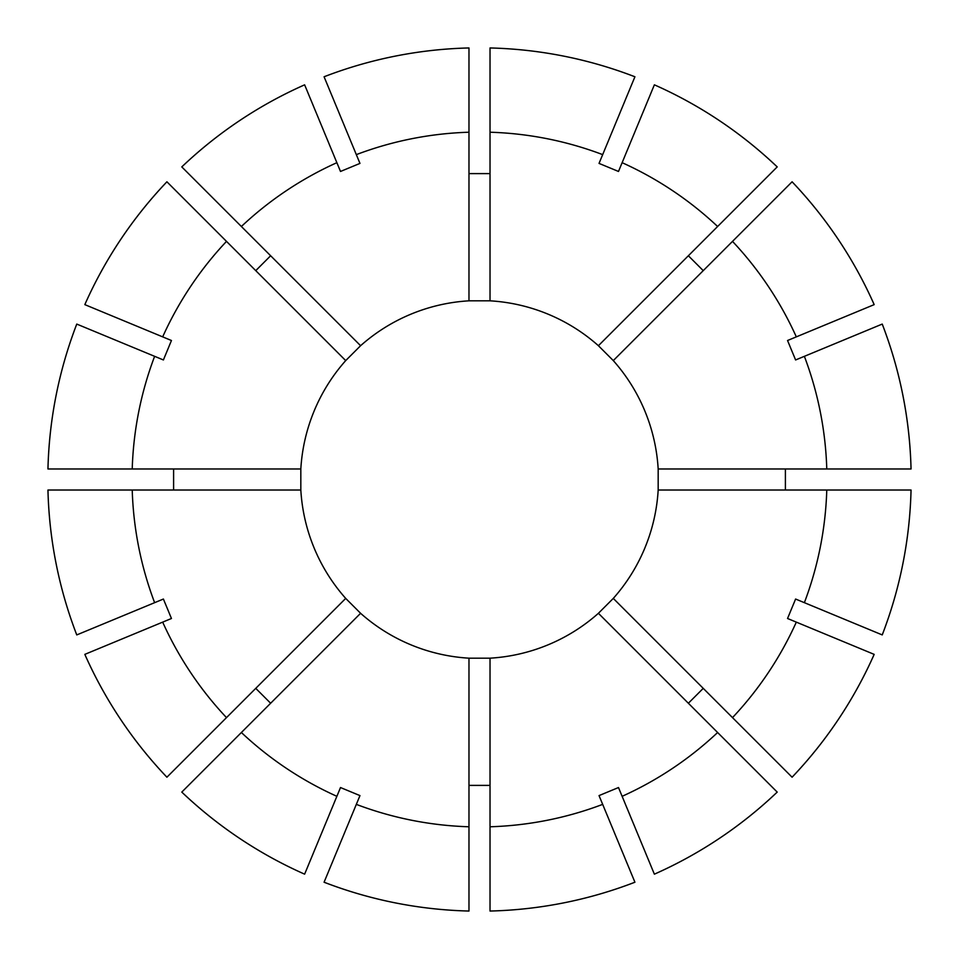 <?xml version="1.0" encoding="UTF-8"?>
<svg xmlns="http://www.w3.org/2000/svg" width="959" height="959" viewBox="0 0 959 959"><rect width="100%" height="100%" fill="white"/><g stroke="black" fill="none" stroke-linecap="round" stroke-linejoin="round"><path stroke-width="1.44" d="M345.708 360.596L360.596 345.708A178.985 178.985 0 0 1 468.975 300.826L490.025 300.826A178.985 178.985 0 0 1 598.404 345.708L613.292 360.596A178.985 178.985 0 0 1 658.174 468.975L658.174 490.025A178.985 178.985 0 0 1 613.292 598.404L598.404 613.292A178.985 178.985 0 0 1 490.025 658.174L468.975 658.174A178.985 178.985 0 0 1 360.596 613.292L345.708 598.404A178.985 178.985 0 0 1 300.826 490.025L300.826 468.975A178.985 178.985 0 0 1 345.708 360.596L166.902 181.79A431.682 431.682 0 0 0 84.824 304.626A431.67 431.67 0 0 1 166.914 181.802M255.753 270.642L270.642 255.753M173.603 490.025L173.603 468.975M270.642 703.247L255.753 688.358M490.025 785.397L468.975 785.397M785.397 468.975L785.397 490.025M703.247 688.358L688.358 703.247M468.975 173.603L490.025 173.603M598.404 613.292L717.62 732.508A347.446 347.446 0 0 1 622.127 796.318L618.495 787.543L599.039 795.598L634.918 882.22A431.682 431.682 0 0 1 490.025 911.05L490.025 658.174M468.975 658.174L468.975 911.038A431.682 431.682 0 0 1 324.082 882.232L359.961 795.598L340.505 787.543L336.873 796.318A347.446 347.446 0 0 1 241.38 732.508L360.596 613.292M658.174 490.025L826.778 490.025A347.446 347.446 0 0 1 804.373 602.672L795.598 599.039L787.543 618.495L874.164 654.374A431.682 431.682 0 0 1 792.098 777.21L613.292 598.404M360.596 345.708L181.802 166.914A431.682 431.682 0 0 1 304.626 84.824L340.505 171.457L359.961 163.402L356.328 154.627A347.446 347.446 0 0 1 468.975 132.222L468.975 47.95A431.682 431.682 0 0 0 324.082 76.768A431.67 431.67 0 0 1 468.975 47.962M345.708 598.404L166.914 777.198A431.682 431.682 0 0 1 84.824 654.374L171.457 618.495L163.402 599.039L154.627 602.672A347.446 347.446 0 0 1 132.222 490.025L47.95 490.025A431.682 431.682 0 0 0 76.768 634.918A431.67 431.67 0 0 1 47.962 490.025M300.826 468.975L47.962 468.975A431.682 431.682 0 0 1 76.768 324.082L163.402 359.961L171.457 340.505L162.682 336.873A347.446 347.446 0 0 1 226.492 241.38M882.22 324.082L882.232 324.082A431.682 431.682 0 0 1 911.05 468.975L826.778 468.975A347.446 347.446 0 0 0 804.373 356.328L882.22 324.082A431.67 431.67 0 0 1 911.038 468.975M602.672 804.373A347.446 347.446 0 0 1 490.025 826.778M796.318 622.127A347.446 347.446 0 0 1 732.508 717.62M241.38 226.492A347.446 347.446 0 0 1 336.873 162.682M468.975 300.826L468.975 132.222M634.918 882.22L634.918 882.232A431.67 431.67 0 0 1 490.025 911.038M468.975 911.038L468.975 911.05A431.67 431.67 0 0 1 324.082 882.22L324.082 882.22M468.975 826.778A347.446 347.446 0 0 1 356.328 804.373M874.164 654.374L874.176 654.374A431.67 431.67 0 0 1 792.086 777.198M181.802 166.914L181.79 166.902A431.67 431.67 0 0 1 304.626 84.836L304.626 84.836M166.914 777.198L166.902 777.21A431.67 431.67 0 0 1 84.836 654.374L84.836 654.374M226.492 717.62A347.446 347.446 0 0 1 162.682 622.127M47.962 468.975L47.95 468.975A431.67 431.67 0 0 1 76.78 324.082L76.78 324.082M132.222 468.975A347.446 347.446 0 0 1 154.627 356.328M490.025 300.826L490.025 47.962A431.682 431.682 0 0 1 634.918 76.768L599.039 163.402L618.495 171.457L622.127 162.682A347.446 347.446 0 0 1 717.62 226.492L777.21 166.902A431.682 431.682 0 0 0 654.374 84.824A431.67 431.67 0 0 1 777.198 166.914M688.358 255.753L703.247 270.642M490.025 132.222A347.446 347.446 0 0 1 602.672 154.627M598.404 345.708L717.62 226.492M490.025 47.962L490.025 47.95A431.67 431.67 0 0 1 634.918 76.78L634.918 76.78M717.62 732.508L777.198 792.086A431.682 431.682 0 0 1 654.374 874.176L622.127 796.318M181.79 792.098L181.802 792.086A431.67 431.67 0 0 0 304.626 874.164L304.626 874.164A431.682 431.682 0 0 1 181.79 792.098L241.38 732.508M826.778 490.025L911.038 490.025A431.682 431.682 0 0 1 882.232 634.918L804.373 602.672M613.292 360.596L792.086 181.802A431.682 431.682 0 0 1 874.176 304.626L787.543 340.505L795.598 359.961L804.373 356.328M300.826 490.025L132.222 490.025M732.508 241.38A347.446 347.446 0 0 1 796.318 336.873M658.174 468.975L826.778 468.975M777.198 792.086L777.21 792.098A431.67 431.67 0 0 1 654.374 874.164M304.626 874.164L336.873 796.318M911.038 490.025L911.05 490.025A431.67 431.67 0 0 1 882.22 634.918M324.082 76.768L356.328 154.627M76.768 634.918L154.627 602.672M84.824 304.626L162.682 336.873M654.374 84.824L622.127 162.682M792.086 181.802L792.098 181.79A431.67 431.67 0 0 1 874.164 304.626"/></g></svg>

